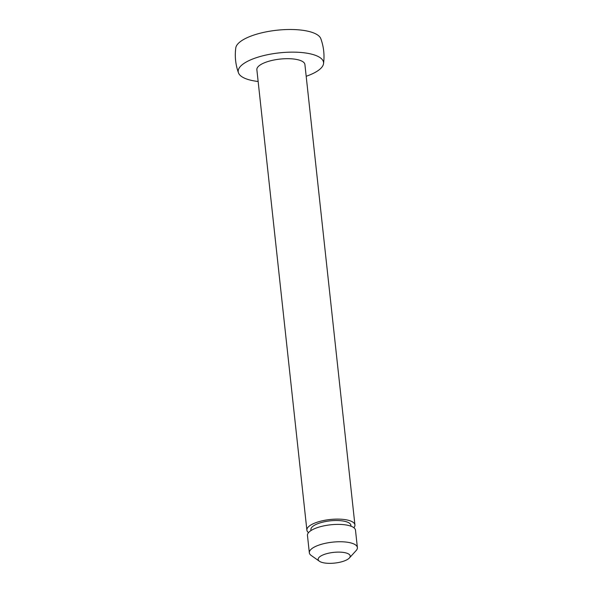 <?xml version="1.0" encoding="UTF-8"?>
<svg xmlns="http://www.w3.org/2000/svg" width="593" height="593" viewBox="0 0 593 593"><rect width="100%" height="100%" fill="white"/><g stroke="black" fill="none" stroke-linecap="round" stroke-linejoin="round"><path stroke-width="0.89" d="M353.873 527.718A24.165 8.065 173.8 0 0 354.925 524.924L304.906 64.504A24.165 8.065 173.8 0 0 291.66 58.826A24.165 8.065 173.8 0 0 267.206 61.761A24.165 8.065 173.8 0 0 256.865 69.722L306.885 530.149A24.165 8.065 173.8 0 0 308.508 532.64M354.925 524.924A24.165 8.065 173.8 0 0 341.672 519.253A24.165 8.065 173.8 0 0 317.225 522.188A24.165 8.065 173.8 0 0 306.885 530.149M351.012 526.213L350.923 525.361A20.132 6.723 173.8 0 0 339.878 520.632A20.132 6.723 173.8 0 0 319.508 523.078A20.132 6.723 173.8 0 0 310.888 529.712L310.977 530.565M349.366 557.991L356.134 550.578A24.165 8.065 173.8 0 0 357.386 547.569L355.496 530.209A24.165 8.065 173.8 0 0 342.25 524.531A24.165 8.065 173.8 0 0 317.804 527.473A24.165 8.065 173.8 0 0 307.456 535.427L309.338 552.787A24.165 8.065 173.8 0 0 311.206 555.463L319.412 561.245A16.107 5.374 173.8 0 0 343.303 561.297A16.107 5.374 173.8 0 0 349.366 557.991A16.107 5.374 173.8 0 0 343.829 552.483A16.107 5.374 173.8 0 0 325.068 554.159A16.107 5.374 173.8 0 0 319.412 561.245M357.386 547.569A24.165 8.065 173.8 0 0 344.133 541.891A24.165 8.065 173.8 0 0 319.686 544.834A24.165 8.065 173.8 0 0 309.338 552.787M306.188 76.275A42.918 14.328 173.8 0 0 323.533 63.666A42.918 14.328 173.8 0 0 301.57 52.525A42.918 14.328 173.8 0 0 256.591 57.61A42.918 14.328 173.8 0 0 238.49 72.902A42.918 14.328 173.8 0 0 258.14 81.493M323.533 63.666C324.653 55.119 323.748 46.788 320.82 38.678A42.918 14.328 173.8 0 0 254.138 34.972A42.918 14.328 173.8 0 0 235.777 47.922C234.658 56.468 235.562 64.793 238.49 72.902"/></g></svg>
